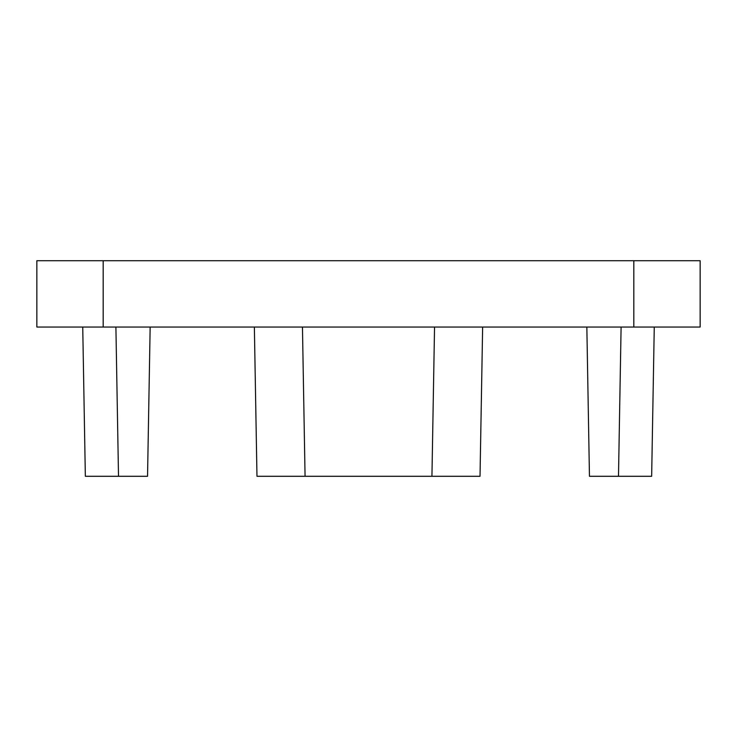 <?xml version="1.0" encoding="UTF-8"?>
<svg xmlns="http://www.w3.org/2000/svg" width="737" height="737" viewBox="0 0 737 737"><rect width="100%" height="100%" fill="white"/><g stroke="black" fill="none" stroke-linecap="round" stroke-linejoin="round"><path stroke-width="1.11" d="M633.82 327.044L700.15 327.044L700.15 260.714L633.82 260.714L633.82 327.044L36.85 327.044L36.85 260.714L633.82 260.714M254.366 327.044L256.973 476.286L480.027 476.286L482.634 327.044M431.937 476.286L434.544 327.044M305.063 476.286L302.456 327.044M82.737 327.044L85.345 476.286L147.547 476.286L150.155 327.044M118.51 476.286L115.902 327.044M586.845 327.044L589.453 476.286L651.655 476.286L654.263 327.044M618.49 476.286L621.098 327.044M103.18 260.714L103.18 327.044"/></g></svg>
